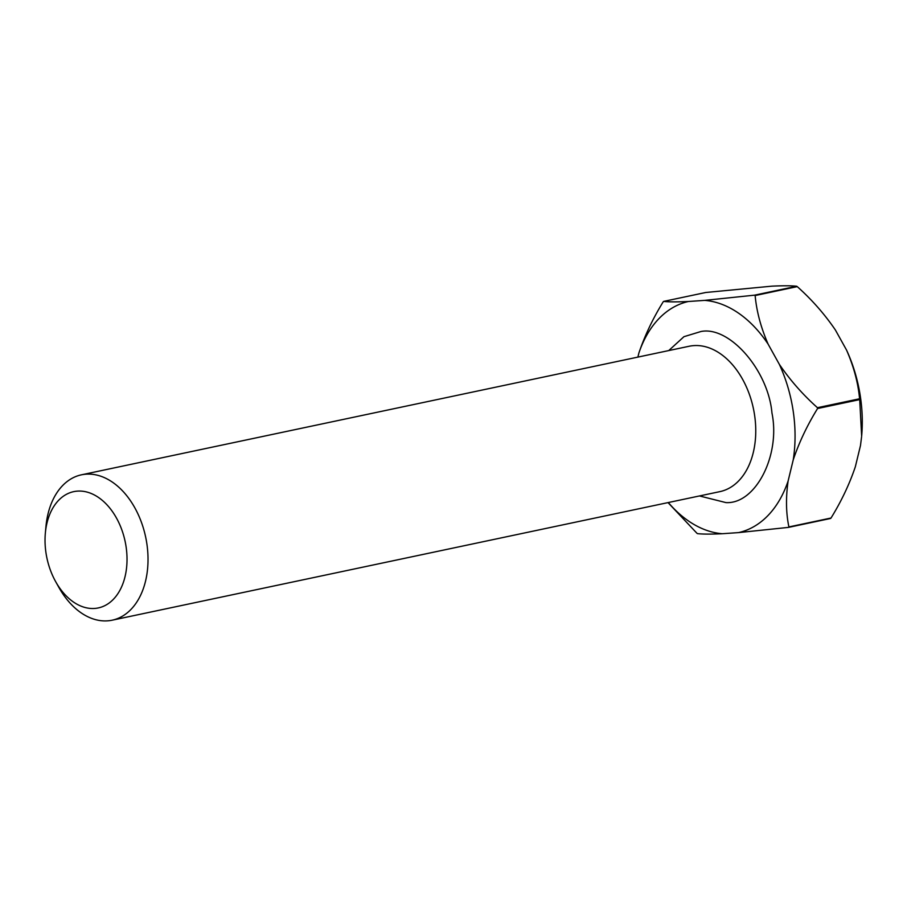 <?xml version="1.0" encoding="UTF-8"?>
<svg xmlns="http://www.w3.org/2000/svg" width="907" height="907" viewBox="0 0 907 907"><rect width="100%" height="100%" fill="white"/><g stroke="black" fill="none" stroke-linecap="round" stroke-linejoin="round"><path stroke-width="1.36" d="M668.731 350.578L683.946 336.69L701.009 331.497C729.523 325.817 768.274 370.339 771.959 413.036C780.678 455.359 755.565 504.292 725.963 502.603L699.478 495.948M45.35 533.078L45.94 526.627A74.295 49.976 78.1 0 1 81.415 474.826A74.295 49.976 78.1 0 1 86.086 474.18A74.295 49.976 78.1 0 1 146.344 540.606A74.295 49.976 78.1 0 1 112.162 620.195A74.295 49.976 78.1 0 1 107.491 620.841A74.295 49.976 78.1 0 1 58.751 587.192L55.599 581.534A59.431 39.976 78.1 0 1 45.35 533.078A59.431 39.976 78.1 0 1 77.469 491.118A59.431 39.976 78.1 0 1 126.13 547.034A59.431 39.976 78.1 0 1 94.589 608.45A59.431 39.976 78.1 0 1 55.599 581.534M846.56 350.102A118.25 79.544 78.1 0 1 860.494 397.345A118.25 79.544 78.1 0 1 861.65 436.063L859.7 399.613L817.57 408.524A135.585 91.199 -101.9 0 0 817.445 407.697L859.575 398.774C858.135 382.913 853.793 366.689 846.56 350.102L835.392 330.001C824.656 314.219 811.946 299.763 797.264 286.623L755.134 295.535A135.585 91.199 -101.9 0 0 754.59 295.16L796.709 286.249C791.573 285.66 783.308 285.626 771.925 286.159L705.737 292.496L663.607 301.407A135.585 91.199 -101.9 0 0 663.176 301.861C652.847 318.595 644.741 335.681 638.857 353.106L637.893 357.109M859.575 398.774A135.585 91.199 78.1 0 1 859.632 399.193A135.585 91.199 78.1 0 1 859.7 399.613M668.323 502.535A118.25 79.544 -101.9 0 0 722.267 533.724L738.581 532.602A118.25 79.544 -101.9 0 0 788.115 480.993C785.734 497.682 785.995 512.988 788.897 526.933L831.027 518.022C841.322 501.344 849.428 484.259 855.335 466.776L860.482 445.552L861.593 436.721M788.115 480.993L793.251 459.77A118.25 79.544 -101.9 0 0 779.328 364.319L768.161 344.218A118.25 79.544 -101.9 0 0 704.694 300.376L688.39 301.498A118.25 79.544 -101.9 0 0 638.857 353.106M688.39 301.498C677.041 302.031 668.776 301.997 663.607 301.407M704.694 300.376L754.59 295.16M768.161 344.218C760.939 327.699 756.597 311.464 755.134 295.535M779.328 364.319C790.054 380.101 802.763 394.556 817.445 407.697M793.251 459.77C799.135 442.344 807.241 425.258 817.57 408.524M738.581 532.602L788.466 527.386A135.585 91.199 -101.9 0 0 788.897 526.933M831.027 518.022A135.585 91.199 78.1 0 1 830.597 518.464L788.466 527.386M722.267 533.724C710.918 534.257 702.653 534.223 697.483 533.633A135.585 91.199 -101.9 0 1 696.927 533.248L668.017 502.603M112.162 620.195L719.897 491.628A74.295 49.976 -101.9 0 0 754.08 412.05A74.295 49.976 -101.9 0 0 693.821 345.612A74.295 49.976 -101.9 0 0 689.139 346.259L81.415 474.826"/></g></svg>
